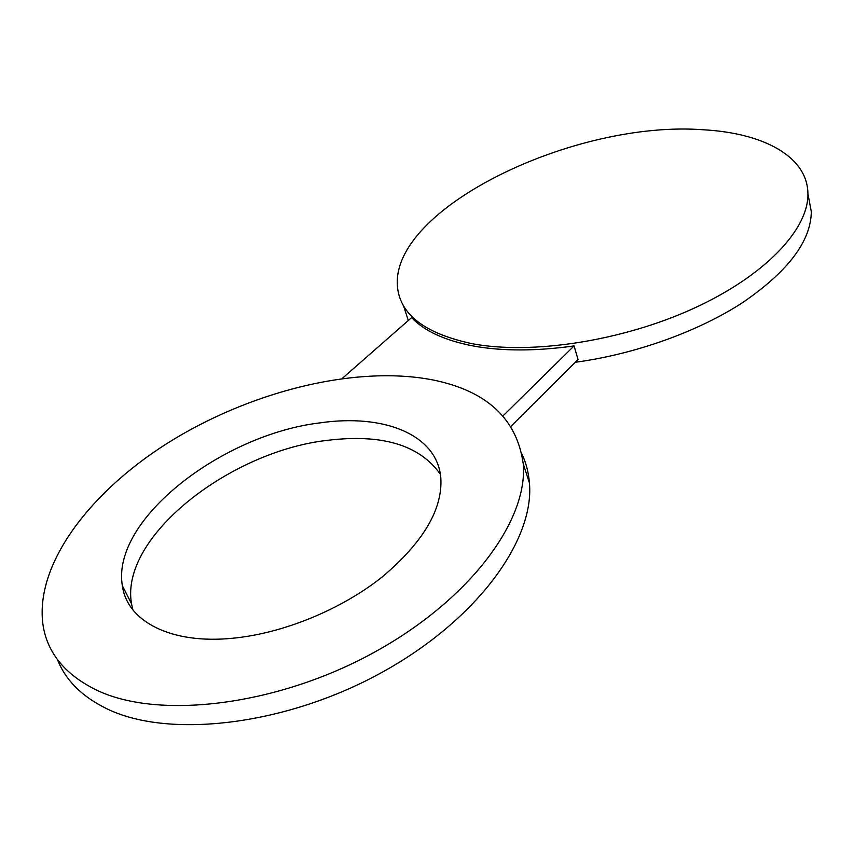 <?xml version="1.0" encoding="UTF-8"?>
<svg xmlns="http://www.w3.org/2000/svg" width="854" height="854" viewBox="0 0 854 854"><rect width="100%" height="100%" fill="white"/><g stroke="black" fill="none" stroke-linecap="round" stroke-linejoin="round"><path stroke-width="1.28" d="M440.386 474.269C419.592 444.902 381.77 433.618 326.933 440.397C230.196 451.414 119.688 536.643 131.505 603.693L122.357 585.769C127.065 621.242 170.875 644.674 233.42 638.173C283.645 633.22 341.258 609.436 381.791 577.283C423.018 542.632 442.703 509.528 440.835 477.973C437.216 434.302 383.467 413.539 319.94 422.89C222.691 434.344 111.052 519.339 122.357 585.769M521.975 454.104C526.117 462.943 528.605 472.572 529.427 482.98C534.604 539.087 478.87 618.499 383.2 671.682C287.745 725.003 170.085 739.233 107.519 709.098C82.326 696.949 65.63 680.435 57.453 659.544M132.872 609.82L131.505 603.693M433.394 380.051C487.068 391.057 517.022 419.004 523.246 463.903C528.146 519.467 471.632 598.569 374.991 651.901C278.564 705.361 160.029 720.103 97.388 690.491C66.036 675.365 47.984 653.993 43.223 626.388C33.285 563.48 93.182 487.751 175.049 438.518C257.406 389.21 358.99 365.341 433.394 380.051M342.208 378.461L411.617 317.613C424.278 331.032 444.859 340.49 473.372 345.998C502.376 351.272 535.938 351.25 574.08 345.913L578.03 359.545L510.927 426.349M704.23 129.829C763.423 133.203 807.574 156.495 807.916 193.719C808.727 229.256 764.992 275.906 693.299 308.561C621.68 341.216 531.594 354.805 472.646 343.788C425.335 333.775 400.291 314.88 397.505 287.125C389.467 208.91 574.166 119.549 704.23 129.829M408.308 320.528L403.536 305.785M808.268 195.63L811.3 211.611C811.022 241.041 788.199 271.316 742.852 302.455C698.06 331.662 634.682 354.325 575.297 362.267M574.08 345.913L502.963 415.93M523.246 463.903L529.427 482.98M807.916 193.719L811.3 211.611"/></g></svg>
